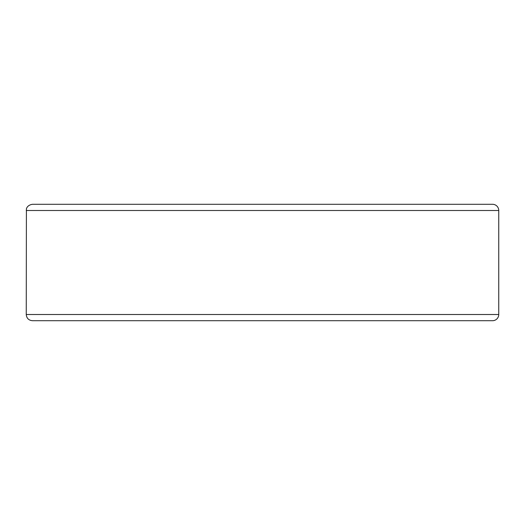 <?xml version="1.0" encoding="UTF-8"?>
<svg xmlns="http://www.w3.org/2000/svg" width="525" height="525" viewBox="0 0 525 525"><rect width="100%" height="100%" fill="white"/><g stroke="black" fill="none" stroke-linecap="round" stroke-linejoin="round"><path stroke-width="0.79" d="M492.542 320.709A6.208 6.208 0 0 0 498.75 314.501L498.75 210.499A6.208 6.208 0 0 0 492.542 204.291L32.458 204.291C26.677 205.17 26.237 209.521 26.408 209.101L26.25 314.501C26.617 318.268 28.685 320.342 32.458 320.709L492.542 320.709M42.912 204.291L262.5 204.291M26.25 314.501L498.75 314.501L498.75 210.499A6.208 6.208 0 0 0 492.542 204.291L482.088 204.291M492.542 204.291A6.208 6.208 0 0 1 498.75 210.499L26.25 210.499"/></g></svg>
